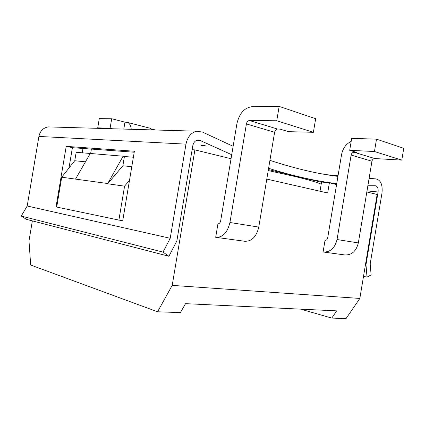 <?xml version="1.0" encoding="UTF-8"?>
<svg xmlns="http://www.w3.org/2000/svg" width="425" height="425" viewBox="0 0 425 425"><rect width="100%" height="100%" fill="white"/><g stroke="black" fill="none" stroke-linecap="round" stroke-linejoin="round"><path stroke-width="0.64" d="M51.042 126.985L48.227 126.905C43.244 127.803 40.136 130.98 38.909 136.436L27.205 206.008L170.218 238.292L185.985 144.139C187.584 136.754 191.245 132.441 196.972 131.197L202.619 132.132L233.128 146.296M269.928 160.337C294.52 168.422 317.188 173.772 337.933 176.396M369.017 178.824L375.796 178.893C380.71 179.95 382.776 184.647 381.995 192.982L370.202 263.835L371.099 274.922L367.014 277.132L365.989 264.69L365.473 264.589M334.103 175.865L335.777 176.104M363.513 276.367L367.014 277.132M367.864 185.746L375.312 185.746C377.506 186.192 378.431 188.275 378.085 192.004L365.989 264.69M336.733 183.605C315.95 181.188 293.239 176.083 268.6 168.295M231.721 154.716L200.127 140.478L197.699 140.075C195.133 140.617 193.492 142.54 192.78 145.833L176.853 240.959L168.916 256.27L26.451 219.348L21.25 216.059L163.009 252.105L170.218 238.292M203.899 145.137L200.94 144.978L201.046 145.605L205.44 145.839L203.899 145.137M321.507 182.256L268.387 169.559M134.215 152.224L72.404 147.682L68.988 168.024M168.916 256.27L163.009 252.105M27.205 206.008L21.25 216.059M56.737 206.858L56.068 206.715L66.215 146.359L134.38 151.231L122.703 220.862L122.246 220.766L122.708 220.83M122.246 220.766L56.706 207.06L61.721 177.214L107.706 183.52L123.128 156.214L76.171 152.304L74.752 160.735L61.721 177.214M131.787 166.69L122.862 165.782L107.668 183.765L124.578 186.171L118.857 220.288M124.578 186.171L129.519 180.227M56.068 206.715L56.748 206.81M66.215 146.359L72.404 147.682M192.132 149.717L194.889 149.887L172.205 285.382L157.574 311.78L30.69 265.041L28.99 240.906L32.358 220.878M82.971 148.458L82.243 152.809M122.862 165.782L124.419 156.496L133.376 157.239M157.574 311.78L180.423 312.603L185.523 303.657L336.653 310.866L331.787 318.081L346.04 318.596L359.842 298.44L377.145 194.48L366.828 191.957M300.64 309.15L331.787 318.081M172.205 285.382L359.842 298.44M194.889 149.887L231.046 158.738M266.794 179.09L327.686 192.992L329.386 182.798L336.573 184.556M124.419 156.496L123.128 156.214M85.515 161.829L74.752 160.735M90.275 153.473L75.576 178.962M90.658 153.515L91.402 149.079M329.386 182.798L321.544 182.038L320.009 191.239M321.194 184.147C316.742 182.219 308.109 179.695 295.306 176.577L268.217 170.568M202.964 145.084L202.863 145.701M204.133 145.238L204.042 145.764M123.802 129.083L124.961 122.156L127.675 122.474C129.683 123.441 130.879 125.72 131.256 129.301M152.288 129.907L150.333 128.308L149.228 128.026M124.961 122.156L111.695 118.745L99.28 118.644L97.734 127.856L99.96 128.398M155.454 129.997L151.385 128.95M112.359 128.754L110.112 128.201L111.695 118.745M110.112 128.201L97.734 127.856M351.178 141.408C346.046 143.921 342.848 148.293 341.578 154.525L327.686 237.899C327.277 239.572 326.384 240.407 325.013 240.407L323.085 251.982C330.177 252.407 334.831 248.258 337.046 239.535L351.124 155.056C351.565 153.282 352.538 152.347 354.041 152.24L356.485 152.368L349.695 150.301L374.452 151.518L401.784 160.124L374.829 158.546C373.336 158.637 372.374 159.534 371.944 161.245L358.339 242.925C356.182 251.35 351.571 255.345 344.505 254.91L323.914 252.094M401.784 160.124L403.75 148.32L376.507 139.156L351.688 138.348L349.695 150.301M374.452 151.518L376.507 139.156M313.39 132.297L315.663 118.687L279.156 106.404L276.755 120.764L313.39 132.297L288.426 131.66L280.059 129.11L277.599 129.057C276.085 129.227 275.092 130.305 274.608 132.297L258.777 227.088C256.376 236.89 251.632 241.613 244.55 241.246L216.5 237.416M276.755 120.764L249.411 120.509C247.903 120.7 246.904 121.837 246.41 123.914L229.93 222.503C227.46 232.698 222.711 237.633 215.682 237.304L217.935 223.832C219.3 223.794 220.203 222.806 220.66 220.857L236.895 123.771C239.264 113.565 244.205 107.886 251.712 106.744L279.156 106.404M326.623 174.702L338.056 175.674M369.097 178.325L375.796 178.893M378.085 192.004L367.009 190.873M313.315 179.892L309.188 179.499M196.727 140.324L200.127 140.478M185.985 144.139L38.909 136.436M337.046 239.535L358.339 242.925M371.944 161.245L351.124 155.056M354.041 152.24L374.829 158.546M229.93 222.503L258.777 227.088M274.608 132.297L246.41 123.914M249.411 120.509L277.599 129.057M48.227 126.905L196.972 131.197M150.333 128.308L127.675 122.474"/></g></svg>
